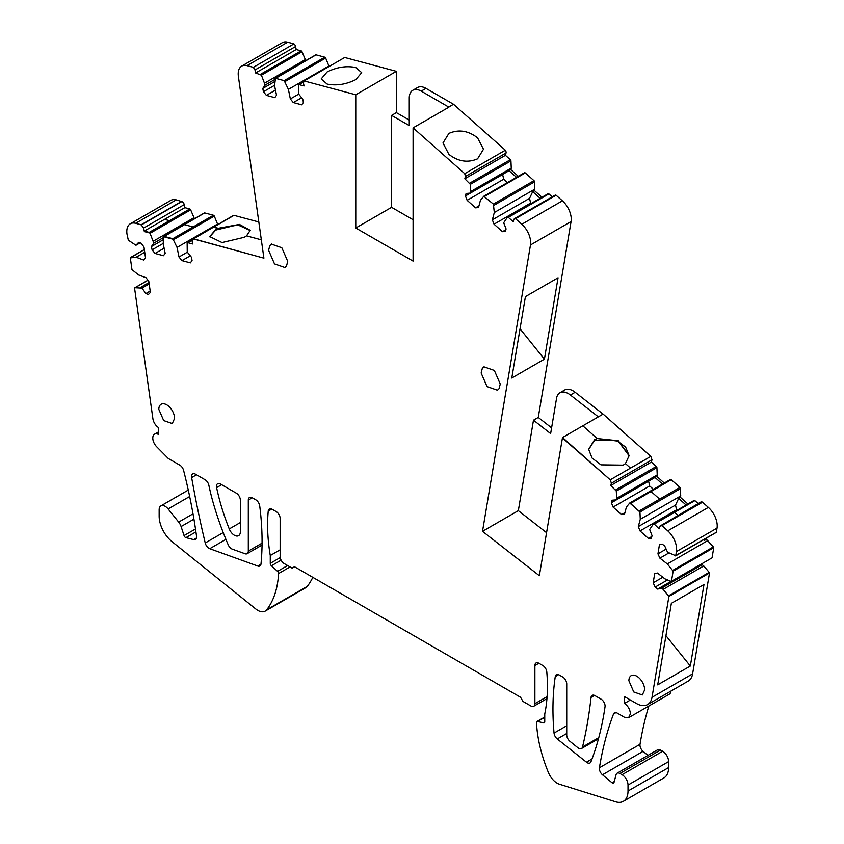 <?xml version="1.0" encoding="UTF-8"?>
<svg xmlns="http://www.w3.org/2000/svg" width="844" height="844" viewBox="0 0 844 844"><rect width="100%" height="100%" fill="white"/><g stroke="black" fill="none" stroke-linecap="round" stroke-linejoin="round"><path stroke-width="1.27" d="M546.564 532.68L518.343 510.641L533.482 420.196L538.261 417.442L571.071 221.539L530.475 244.982L482.515 531.33L539.358 575.714L562.431 437.92L610.223 479.825L562.537 437.53L582.835 425.819L597.172 438.532L594.587 440.209L588.648 449.536L594.587 440.209L616.7 440.42L625.657 447.141L629.17 455.813L618.209 441.169L597.172 438.532L594.587 439.735L588.648 449.303L592.034 458.028L600.97 464.854L623.241 465.139L625.425 463.588L630.531 468.103L625.425 463.588L629.181 455.57L618.346 440.768L597.172 438.532L582.835 425.819L603.133 414.098L650.829 456.382L651.99 459.78L651.368 462.079L656.315 466.458A1.129 0.654 -120 0 1 656.906 467.639L657.223 474.887L616.626 498.319L616.215 499.859L612.069 500.228L611.404 502.729L613.092 507.086L621.553 514.587L624.476 514.323L626.427 507.012L629.761 503.013L630.531 503.509L671.233 479.687A1.129 0.654 -120 0 0 670.358 479.571L629.983 502.876M575.165 392.27L570.396 395.024A16.891 9.748 -120 0 0 559.878 392.787L564.657 390.023A16.891 9.748 -120 0 1 575.165 392.27L603.091 414.119M603.101 414.077L598.312 416.873M530.475 244.982A16.891 9.748 -120 0 0 521.803 224.261L515.505 218.68L556.101 195.249A2.817 1.625 -120 0 0 554.983 195.249L514.386 218.68L513.869 219.419L515.505 218.68M513.869 219.419L513.247 221.719L508.31 217.341L548.906 193.898A1.129 0.654 -120 0 0 548.03 193.782L507.666 217.087M507.434 217.225L508.31 217.341L507.434 217.225L503.689 222.763L506.083 228.935L505.408 231.425L502.486 231.689L494.035 224.188L492.337 219.841L529.547 198.351L530.602 203.077L494.035 224.188M507.466 182.568L503.689 179.213L502.634 174.486L465.434 195.966L467.122 200.323L475.573 207.824L478.506 207.561L480.458 200.26L483.791 196.262L493.392 204.111L494.299 212.53L492.337 219.841M483.791 196.262L484.667 196.378L525.263 172.936A1.129 0.654 -120 0 0 524.388 172.82L484.013 196.135M465.434 195.966L466.099 193.476L470.245 193.107L470.34 184.33L510.936 160.887A1.129 0.654 -120 0 0 510.346 159.706L505.408 155.328L464.812 178.77L470.34 184.33M274.574 85.297L263.444 91.722L266.366 95.361L274.817 97.63L276.516 95.224L274.553 85.666L275.461 78.292L284.185 80.634L288.395 89.369L290.347 98.938L293.279 102.578L301.73 104.835L303.418 102.44L302.753 99.17L298.607 94.011L298.512 85.128L299.103 84.632L304.04 85.951L303.429 82.934L304.114 80.929L355.767 94.771L355.767 228.007L413.085 261.091L413.085 127.855L464.738 173.664L465.424 176.459L464.812 178.77M344.542 57.571L304.114 80.929L344.711 57.487A2.817 1.625 -120 0 0 344.542 57.571A2.817 1.625 -120 0 0 344.384 57.677M298.512 85.128L303.365 82.174M274.87 78.798L316.057 54.849A1.129 0.654 -120 0 0 315.645 54.923M263.444 91.722L262.769 88.451L265.164 85.054L261.418 75.19L302.015 51.748A1.129 0.654 -120 0 0 301.139 50.862L296.202 49.532L255.605 72.974L261.418 75.19M247.049 65.642A16.891 9.748 -120 0 0 241.7 66.117L282.297 42.675A16.891 9.748 -120 0 1 287.646 42.2L247.049 65.642L253.348 67.33L254.983 69.957L255.605 72.974M241.7 66.117A16.891 9.748 -120 0 0 238.377 76.35L263.898 258.148L193.424 238.789L234.02 215.347L258.823 221.993M173.695 239.569L214.292 216.127A1.129 0.654 -120 0 0 213.416 215.241L172.82 238.683L177.029 247.419L179.002 256.987L181.924 260.617L190.385 262.874L192.063 260.458L191.398 257.188L187.241 252.04L187.146 243.146L187.727 242.65L192.664 243.958L192.042 240.941L193.445 238.936L263.898 258.148L193.424 238.789M233.841 215.452A2.817 1.625 -120 0 0 233.155 215.579L193.445 238.936M187.146 243.146L191.978 240.192M172.925 239.19L164.2 236.869L172.925 239.19M163.208 243.42L152.099 249.835L155.032 253.464L163.483 255.711L165.171 253.305L163.198 243.737L163.504 236.858L204.691 212.92A1.129 0.654 -120 0 0 204.28 212.994M163.504 236.858L204.691 212.92L213.416 215.241L172.82 238.683L164.095 236.362M152.099 249.835L151.424 246.553L153.808 243.146L150.053 233.282L190.66 209.85A1.129 0.654 -120 0 0 189.784 208.953L184.847 207.645L184.224 204.617A2.817 1.625 -120 0 0 181.787 201.589L176.238 199.87A16.891 9.748 -120 0 0 170.889 200.344L130.292 223.787A16.891 9.748 -120 0 0 126.969 234.01L128.32 240.192L135.947 245.266L138.69 242.323L141.233 243.272L143.997 247.102L145.527 257.937L143.585 260.015L136.137 257.241L144.725 252.282M176.238 199.87L135.641 223.301L141.127 224.778L143.628 228.059L144.345 231.583L149.282 232.902L144.25 231.077L149.188 232.395L189.784 208.953L149.188 232.395L150.053 233.282M135.641 223.301A16.891 9.748 -120 0 0 130.292 223.787M149.177 283.953L141.961 288.11L145.885 293.543L148.428 294.493L150.369 292.425L148.85 281.579L146.075 277.75L138.627 274.965L131.97 269.647L130.324 257.895L136.137 257.241M130.324 257.895L144.345 249.581M141.961 288.11L134.998 287.73L147.9 280.271M134.576 288.205L152.891 418.708A8.335 4.811 -120 0 0 158.693 427.676L158.693 434.565A8.44 4.874 -120 0 0 154.526 434.185A8.44 4.874 -120 0 0 156.657 446.74L168.294 458.503L179.835 465.16A5.634 3.249 -120 0 1 183.602 470.435A450.316 259.994 -120 0 1 196.504 536.056A5.634 3.249 -120 0 1 195.397 539.443A5.634 3.249 -120 0 1 193.656 539.611L185.923 537.649A2.247 1.298 -120 0 1 184.045 535.571L181.091 526.54A8.44 4.874 -120 0 0 178.664 522.088L168.104 508.943A8.44 4.874 -120 0 0 160.887 505.883A8.44 4.874 -120 0 0 159.147 509.744L159.147 516.18A22.514 12.998 -120 0 0 172.007 541.648L255.869 609.03A14.633 8.451 -120 0 0 265.174 611.119A14.633 8.451 -120 0 0 266.63 609.843A112.579 64.999 -120 0 0 278.562 573.551A1.952 1.129 -120 0 0 277.56 571.346L271.42 565.765A2.247 1.298 -120 0 1 270.27 563.338L270.27 555.521A168.874 97.493 -120 0 1 268.223 511.126A5.634 3.249 -120 0 1 269.373 509.006A5.634 3.249 -120 0 1 272.179 509.28L276.167 511.58A5.634 3.249 -120 0 1 280.145 518.48L280.145 556.629A5.634 3.249 -120 0 0 284.122 563.518L292.087 568.117L294.472 566.735L520.548 697.26L522.942 701.396L530.897 705.995A5.634 3.249 -120 0 0 533.714 706.27A5.634 3.249 -120 0 0 534.885 703.696L534.885 665.547A5.634 3.249 -120 0 1 536.045 662.973A5.634 3.249 -120 0 1 538.862 663.247L542.84 665.547A5.634 3.249 -120 0 1 546.796 671.961A168.874 97.493 -120 0 1 544.749 713.992L544.749 721.799A2.247 1.298 -120 0 1 544.285 722.833A2.247 1.298 -120 0 1 543.599 722.907L537.628 721.441A2.247 1.298 -120 0 0 536.942 721.504A2.247 1.298 -120 0 0 536.478 722.654A112.579 64.999 -120 0 0 548.389 772.513A14.633 8.451 -120 0 0 559.488 784.234L615.656 801.8A22.514 12.998 -120 0 0 623.357 801.325A22.514 12.998 -120 0 0 628.02 791.018L628.02 785.047A8.44 4.874 -120 0 0 622.049 774.708L619.929 773.484A5.634 3.249 -120 0 0 617.112 773.199A5.634 3.249 -120 0 0 616.088 774.665L613.968 782.578A2.247 1.298 -120 0 1 613.556 783.169A2.247 1.298 -120 0 1 612.079 782.81L602.468 774.781A5.634 3.249 -120 0 1 599.419 767.755A450.316 259.994 -120 0 1 613.525 713.992A5.634 3.249 -120 0 1 614.453 712.832A5.634 3.249 -120 0 1 617.27 713.117L624.433 717.252L628.653 717.674L630.405 713.802C630.057 709.414 628.063 705.964 624.433 703.463L624.433 696.574L636.344 703.442A22.514 12.998 -120 0 0 647.601 704.561A22.514 12.998 -120 0 0 652.022 697.302L668.923 596.413L709.519 572.971A1.129 0.654 -120 0 0 709.171 572.359L703.759 565.934L663.162 589.376L668.923 596.413M702.408 563.423L702.187 564.72L661.591 588.162L663.162 589.376M661.591 588.162L657.687 589.08L655.134 587.097L653.193 582.793L654.68 573.688L657.444 573.034L664.893 578.836L670.948 581.326M702.503 502.212A2.817 1.625 -120 0 0 700.953 501.98L659.839 526.16L661.907 525.654L702.503 502.212L708.359 507.402A16.891 9.748 -120 0 1 717.031 528.122L676.434 551.565L675.727 555.742L667.509 552.176L664.755 546.068L662.202 544.085L659.438 544.739L657.951 553.833L659.892 558.148L667.34 563.94L673.143 571.156L671.455 581.294L712.051 557.852L713.75 547.714A1.129 0.654 -120 0 0 713.349 546.923L706.375 539.284L706.586 537.987M717.031 528.122L716.324 532.3L675.137 555.89M676.434 551.565A16.891 9.748 -120 0 0 667.762 530.844L661.907 525.654M659.839 526.16L659.122 528.85L654.279 524.082L659.122 528.85L654.279 524.082L694.876 500.64A1.129 0.654 -120 0 0 694.011 500.524L653.646 523.829M651.842 536.489L648.466 538.44L651.389 538.177L652.064 535.676L649.669 529.504L653.404 523.966L674.578 512.361L677.89 515.294L674.578 512.361L694.876 500.64L698.188 503.573M653.404 523.966L654.279 524.082M648.466 538.44L640.005 530.939L638.317 526.593L675.527 505.102L676.571 509.829L640.005 530.939M629.761 503.013L639.952 512.044L640.269 519.282L638.317 526.593M639.256 511.242L630.531 503.509L639.256 511.242M562.537 437.53L610.223 479.825L611.394 483.211L610.771 485.522L616.299 491.081L616.626 498.319M644.658 689.864A11.141 6.435 -120 0 0 639.794 678.639A11.141 6.435 -120 0 0 631.206 675.654A11.141 6.435 -120 0 0 628.896 680.76L633.76 691.974L642.347 694.96L644.658 689.864M205.018 479.698L195.513 474.212A5.634 3.249 -120 0 0 192.706 473.938A5.634 3.249 -120 0 0 191.641 477.588A851.227 491.451 -120 0 0 205.219 542.977A5.634 3.249 -120 0 0 209.745 548.706L257.789 566.039A5.634 3.249 -120 0 0 259.868 565.976A5.634 3.249 -120 0 0 261.007 563.876A264.879 152.933 -120 0 0 259.72 505.957A5.634 3.249 -120 0 0 255.795 499.817L252.282 497.791A5.634 3.249 -120 0 0 249.465 497.517A5.634 3.249 -120 0 0 248.305 500.091L248.305 551.111A5.634 3.249 -120 0 1 247.134 553.685A5.634 3.249 -120 0 1 245.055 553.748L232.258 549.138A5.634 3.249 -120 0 1 228.196 544.802A225.158 129.997 -120 0 1 213.68 504.459A225.158 129.997 -120 0 1 213.374 503.425A180.131 103.991 -120 0 1 208.858 485.289A5.634 3.249 -120 0 0 205.018 479.698M240.34 500.091A5.634 3.249 -120 0 0 236.362 493.202L220.442 484.002A5.634 3.249 -120 0 0 217.625 483.728A5.634 3.249 -120 0 0 216.602 487.621A168.874 97.493 -120 0 0 222.32 509.449A168.874 97.493 -120 0 0 229.251 528.945A8.44 4.874 -120 0 0 238.588 535.666A8.44 4.874 -120 0 0 240.34 531.804L240.34 500.091M566.725 734.945L566.725 683.935A5.634 3.249 -120 0 0 562.748 677.036L559.182 674.978A5.634 3.249 -120 0 0 556.365 674.704A5.634 3.249 -120 0 0 555.257 676.593A264.879 152.933 -120 0 0 554.044 733.077A5.634 3.249 -120 0 0 557.262 738.954L586.453 762.174A5.634 3.249 -120 0 0 590.009 762.965A5.634 3.249 -120 0 0 590.927 761.826A403.474 232.944 -120 0 0 605.032 706.744A5.634 3.249 -120 0 0 601.097 699.18L594.978 695.646A5.634 3.249 -120 0 0 592.171 695.372A5.634 3.249 -120 0 0 591.032 697.429A562.895 324.993 -120 0 1 587.878 720.502A562.895 324.993 -120 0 1 582.529 747.003A5.634 3.249 -120 0 1 581.474 748.554A5.634 3.249 -120 0 1 577.887 747.731L569.922 741.306A5.634 3.249 -120 0 1 566.725 734.945M271.399 244.106L281.812 247.735L287.709 261.323L286.538 265.944L284.903 267.516L274.5 263.898L268.603 250.299L269.774 245.688L271.578 244.011M174.581 418.466A11.141 6.435 -120 0 0 169.718 407.251A11.141 6.435 -120 0 0 161.13 404.265A11.141 6.435 -120 0 0 158.82 409.372L163.694 420.586L172.271 423.561L174.581 418.466M482.314 368.395L483.95 366.823L494.352 370.442L500.249 384.041L499.078 388.651L497.454 390.223L487.041 386.605L481.143 373.006L482.314 368.395M610.223 479.825L650.829 456.382L610.223 479.825M664.291 483.042L656.811 476.417L657.223 474.887M639.952 512.044L680.549 488.602A1.129 0.654 -120 0 0 679.958 487.421L639.362 510.863L679.958 487.421L671.233 479.687L650.935 491.408L659.66 499.142L650.935 491.408L630.637 503.129M680.549 488.602L680.454 497.38L687.934 504.005M702.187 564.72L703.759 565.934M709.519 572.971L692.618 673.86L652.022 697.302M647.601 704.561L688.198 681.119A22.514 12.998 -120 0 0 692.618 673.86M628.653 717.674L669.26 694.232A8.44 4.874 -120 0 0 670.969 691.067M648.846 706.017A450.316 259.994 -120 0 0 640.016 744.313A5.634 3.249 -120 0 0 643.075 751.339L647.939 755.412M623.357 801.325L663.954 777.883A22.514 12.998 -120 0 0 668.617 767.576L668.617 761.604A8.44 4.874 -120 0 0 662.645 751.265L660.525 750.042A5.634 3.249 -120 0 0 657.719 749.757L617.112 773.199M265.174 611.119L305.771 587.688A14.633 8.451 -120 0 0 307.237 586.401A112.579 64.999 -120 0 0 312.808 577.317M190.66 209.85L193.993 217.689L153.397 241.131M194.225 218.796L193.993 217.689M214.292 216.127L217.731 224.483M287.646 42.2L293.944 43.888A2.817 1.625 -120 0 1 295.579 46.515L296.202 49.532M302.015 51.748L305.349 59.597L264.752 83.039M305.581 60.736L305.349 59.597M316.057 54.849L324.782 57.192A1.129 0.654 -120 0 1 325.657 58.078L329.107 66.476M344.711 57.487L396.363 71.329L396.363 112.642L391.595 115.406L409.266 125.608L409.266 98.031A16.891 9.748 -120 0 1 412.758 90.297A16.891 9.748 -120 0 1 421.209 91.131L448.902 107.177L413.085 127.855M409.266 120.091L396.363 112.642M465.424 176.459L506.02 153.017A2.817 1.625 -120 0 0 505.334 150.221L453.523 104.276L425.977 88.377A16.891 9.748 -120 0 0 417.537 87.544L412.758 90.297M506.02 153.017L505.408 155.328M510.936 160.887L511.253 168.125L470.657 191.567M518.322 176.301L510.842 169.665L511.253 168.125M525.263 172.936L533.988 180.669A1.129 0.654 -120 0 1 534.579 181.85L534.484 190.628L541.964 197.264M548.906 193.898L552.219 196.842M571.071 221.539A16.891 9.748 -120 0 0 562.399 200.83L556.101 195.249M538.261 417.442L551.596 427.855M570.396 395.024L598.322 416.841M559.878 392.787A16.891 9.748 -120 0 0 556.565 398.22L550.636 433.594L533.482 420.196M518.343 510.641L482.515 531.33M544.422 359.175L558.053 277.781L525.422 296.624L511.791 378.017L544.422 359.175L520.031 328.822M505.862 229.737L502.486 231.689M540.171 198.298L532.691 191.662L529.547 198.351M532.691 191.662L534.484 190.628M494.299 212.53L534.896 189.098M475.573 207.824L478.949 205.873M503.689 179.213L467.122 200.323M510.842 169.665L470.245 193.107M464.738 173.664L505.334 150.221M453.523 104.276L448.744 107.04M448.902 154.378L442.973 142.974L448.902 133.405C458.672 129.164 468.23 130.641 477.567 137.836L483.496 149.24L477.567 158.82C467.798 163.05 458.239 161.573 448.902 154.378M355.767 228.007L391.595 207.329L413.085 219.735M355.767 94.771L396.363 71.329M391.595 207.329L391.595 115.406M327.113 84.062C336.45 85.94 346.008 84.463 355.767 79.631L361.707 72.658L355.767 67.52C346.43 65.642 336.872 67.119 327.113 71.951L321.174 78.925L327.113 84.062M301.624 97.756L293.279 102.578M290.347 98.938L298.692 94.117M288.395 89.369L328.991 65.927M275.461 90.108L266.366 95.361M274.743 81.541L262.769 88.451M274.838 79.463L265.164 85.054M253.348 67.33L293.944 43.888M218.258 228.281L213.722 227.068L218.248 228.756L215.663 230.085L209.734 236.816L215.663 230.085L237.66 224.81L250.246 230.549L239.179 224.863L218.248 228.281L215.663 229.61L209.723 236.584L222.046 242.555L244.317 237.28L246.511 235.856L261.323 239.823L246.511 235.856L250.257 230.306L239.422 224.409L218.248 228.281M190.28 255.806L181.924 260.617M179.002 256.987L187.347 252.166M177.029 247.419L217.636 223.976M164.116 248.22L155.032 253.464M163.377 239.654L151.424 246.553M163.472 237.565L153.808 243.146M141.18 225.031L181.787 201.589M141.127 224.778L181.734 201.336M140.115 242.85L135.947 245.266M150.179 291.064L145.885 293.543M148.987 282.571L140.399 287.53M280.145 549.824L270.27 555.521M630.405 700.014L624.433 703.463M657.698 684.864L690.339 666.021L703.991 584.491L671.36 603.333L657.698 684.864M700.615 564.457L700.404 565.754L696.173 567.02M671.054 581.358L657.687 589.08M667.562 579.923L655.134 587.097M662.825 577.222L653.193 582.793M673.143 571.156L713.75 547.714M667.34 563.94L707.947 540.498M703.485 539.78L704.582 540.318L706.375 539.284M659.892 558.148L668.67 553.084M657.951 553.833L666.127 549.117M686.14 505.039L678.671 498.414L675.527 505.102M678.671 498.414L680.454 497.38M640.269 519.282L680.865 495.839M621.553 514.587L624.929 512.635M653.435 489.32L649.658 485.975L613.092 507.086M611.404 502.729L648.614 481.249L649.658 485.975M656.811 476.417L616.215 499.859M651.368 462.079L610.771 485.522M662.498 484.076L655.018 477.451M704.582 540.318L704.793 539.021M516.528 177.335L509.048 170.699M665.937 635.669L690.339 666.021M184.393 224.641L193.118 226.962L184.393 224.641M144.25 231.077L164.548 219.366L169.486 220.674L164.548 219.366L184.847 207.645M562.399 200.83L521.803 224.261M493.983 205.292L534.579 181.85M493.392 204.111L533.988 180.669M469.749 183.148L510.346 159.706M285.061 81.52L325.657 58.078M284.185 80.634L324.782 57.192M260.543 74.293L301.139 50.862M254.983 69.957L295.579 46.515M143.628 228.059L184.224 204.617M196.409 538.018L193.656 539.611M195.913 531.878L185.923 537.649M195.492 528.966L184.045 535.571M193.93 519.134L181.091 526.54M193.002 513.806L178.664 522.088M189.657 496.504L168.104 508.943M307.237 586.401L266.63 609.843M290.03 566.925L278.562 573.551M287.614 565.533L277.56 571.346M281.105 560.173L271.42 565.765M280.219 557.589L270.27 563.338M271.779 509.069L268.223 511.126M547.091 696.638L534.885 703.696M538.862 663.247L534.885 665.547M544.686 722.274L543.599 722.907M544.749 717.326L537.628 721.441M668.617 767.576L628.02 791.018M668.617 761.604L628.02 785.047M662.645 751.265L622.049 774.708M660.525 750.042L619.929 773.484M614.242 781.565L612.079 782.81M643.075 751.339L602.468 774.781M640.016 744.313L599.419 767.755M615.93 712.61L613.525 713.992M668.575 595.801L709.171 572.359M672.752 570.365L713.349 546.923M708.359 507.402L667.762 530.844M616.299 491.081L656.906 467.639M615.709 489.9L656.315 466.458M611.394 483.211L651.99 459.78M262.062 543.156L248.305 551.111M252.282 497.791L248.305 500.091M260.965 564.203L257.789 566.039M225.918 539.369L209.745 548.706M223.217 532.585L205.219 542.977M196.494 474.782L191.641 477.588M240.34 522.541L229.251 528.945M221.645 484.709L216.602 487.621M598.786 737.614L582.529 747.003M594.514 695.414L591.032 697.429M592.024 758.967L586.453 762.174M566.725 733.499L557.262 738.954M566.725 725.756L554.044 733.077M558.559 674.683L555.257 676.593M425.977 88.377L421.209 91.131M507.539 217.14L548.136 193.698M483.886 196.177L524.483 172.735M298.744 84.664L303.376 81.984M275.112 78.334L315.709 54.892M187.379 242.682L191.999 240.012M163.747 236.394L204.343 212.962M130.556 257.483L144.345 249.529M134.808 287.783L147.869 280.24M158.693 431.78L154.526 434.185M188.275 490.069L160.887 505.883M546.944 698.632L533.714 706.27M544.749 716.999L536.942 721.504M671.402 581.326L711.998 557.884M675.58 555.89L716.187 532.448M653.509 523.881L694.106 500.439M629.856 502.929L670.452 479.487M262.041 545.076L247.134 553.685M598.48 738.732L581.474 748.554"/></g></svg>
